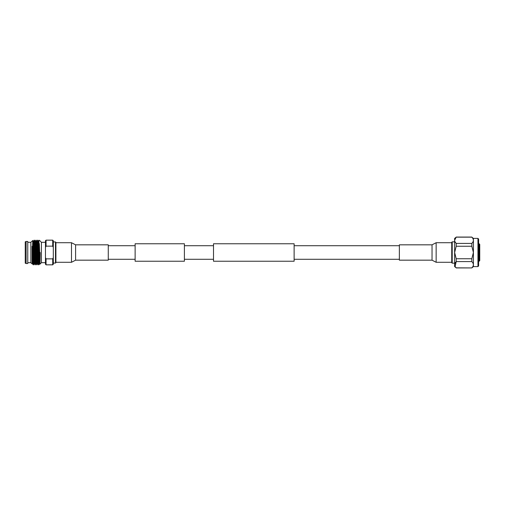 <?xml version="1.0" encoding="UTF-8"?>
<svg xmlns="http://www.w3.org/2000/svg" width="505" height="505" viewBox="0 0 505 505"><rect width="100%" height="100%" fill="white"/><g stroke="black" fill="none" stroke-linecap="round" stroke-linejoin="round"><path stroke-width="0.76" d="M184.394 261.236L184.394 243.763L135.125 243.763L135.125 261.236L184.394 261.236M294.125 252.5L294.125 261.236L213.508 261.236L213.508 243.763L294.125 243.763L294.125 252.5M432.034 244.83L436.15 242.709L436.15 262.291L432.034 260.17L432.034 244.83L399.367 244.83L399.367 260.17L432.034 260.17M75.599 244.83L71.483 242.709L71.483 262.291L75.599 260.17L108.266 260.17L108.266 244.83L75.599 244.83L75.599 260.17M451.729 262.733L451.729 242.267L452.215 241.838L452.215 263.162L451.729 262.733M455.112 266.419L456.204 261.59C454.14 263.673 454.14 265.756 456.204 267.839L454.626 266.602L454.626 238.398L456.204 237.161C454.14 239.237 454.14 241.321 456.204 243.41L456.204 246.251L454.633 252.5L456.204 258.749L456.204 261.59L471.828 261.59L471.828 258.749L456.204 258.749M471.828 243.41C473.892 241.327 473.892 239.244 471.828 237.161L473.412 238.398L473.412 252.5L471.828 246.251L471.828 243.41L456.204 243.41L455.112 241.983M454.633 240.273L456.204 237.161L471.828 237.161M477.951 238.398L478.62 239.067L478.62 265.933L477.951 266.602L477.951 238.398L473.412 238.398M471.828 258.749L473.406 252.5L473.412 266.602L477.951 266.602M479.75 252.5L479.75 260.612L479.011 261.319L479.011 243.681L479.75 244.388L479.75 252.5M473.412 266.602L471.828 267.928L456.204 267.839M471.828 267.839C473.892 265.763 473.892 263.679 471.828 261.59M456.204 246.251L471.828 246.251M45.463 262.682L41.41 262.682L41.41 242.318L40.236 241.144M27.762 262.682L30.868 262.682L30.868 242.318L32.787 240.462L33.387 244.445L34.043 263.888L34.485 263.888L34.681 261.388M27.762 263.522L27.762 241.478L26.108 241.478L26.108 263.522L27.762 263.522M26.108 263.522L25.25 263.181L25.25 241.819L26.108 241.478M38.999 261.388L38.797 264.835L38.563 261.23L37.913 240.165L38.898 241.112L39.769 263.881L39.946 264.184L41.41 262.682M40.223 252.5C40.034 267.581 39.851 267.581 39.674 252.5L39.314 243.612M37.907 240.159L38.557 264.835L39.775 263.888L39.876 263.212M36.581 252.5L37.029 264.835L36.581 261.23L35.918 240.159L36.581 252.5M34.82 252.5L35.268 264.835L34.82 261.23L34.157 240.159L34.82 252.5M32.509 252.5C32.699 236.965 32.888 236.965 33.071 252.5L33.103 262.682L32.118 246.276L32.118 262.038L32.225 263.989L32.724 263.888L32.913 261.388M46.056 258.857L45.463 257.594L45.463 264.241L46.056 264.841L52.722 264.841L52.722 258.857L46.056 258.857L46.056 264.841M45.482 257.645L45.463 247.406L46.056 246.143L52.722 246.143L53.303 247.387L53.303 264.248L52.722 264.841M46.056 246.143L46.056 240.159L45.463 240.759L45.463 247.406M46.056 240.159L52.722 240.159L52.722 246.143M52.722 240.159L53.303 240.752L53.303 247.387M53.296 257.626L52.722 258.857M33.103 254.766L33.494 264.841L34.056 263.881M33.103 262.682L33.494 264.841M38.885 241.119L39.39 240.247L40.217 241.112M32.118 262.038L32.282 263.888M34.384 240.165L34.94 241.119L35.148 244.445L35.811 263.888L36.253 263.888L36.442 261.388M36.152 240.165L36.701 241.119L36.909 244.445L37.572 263.888L38.014 263.888L38.203 261.388M38.468 241.119L39.34 263.888M32.118 246.276L32.724 263.888M34.144 240.165L33.595 241.119L34.485 263.888M35.912 240.165L35.356 241.119L36.253 263.888M36.695 241.112L37.13 241.112L37.351 244.445L38.001 263.881L38.557 264.835M55.904 252.5L55.904 262.638L55.904 252.5L55.904 262.638L55.481 263.061L55.481 241.939L55.904 242.362L55.904 252.5M135.125 259.286L108.266 259.286M399.367 259.286L294.125 259.286M213.508 259.286L184.394 259.286M213.508 245.714L184.394 245.714M399.367 245.714L294.125 245.714M135.125 245.714L108.266 245.714M451.729 262.291L436.15 262.291M451.729 242.709L436.15 242.709M55.904 262.638L55.904 262.291L71.483 262.291M55.904 242.368L55.904 242.709L71.483 242.709M454.626 263.162L452.215 263.162M478.62 261.319L479.011 261.319M471.828 237.072L456.204 237.072M471.828 267.928L456.204 267.928M478.62 243.681L479.011 243.681M454.626 241.838L452.215 241.838M53.303 263.061L55.481 263.061M30.868 262.682L32.225 263.989M38.348 261.388L37.825 261.388M36.587 261.388L36.057 261.388M34.82 261.388L34.296 261.388M33.008 261.388L32.535 261.388M30.868 242.318L27.762 242.318M45.463 242.318L41.41 242.318M35.268 264.835L35.823 263.881M37.029 264.835L37.585 263.881M33.166 241.112L33.608 241.112M34.927 241.112L35.369 241.112M32.711 263.881L33.267 264.835M34.479 263.881L35.028 264.835M36.24 263.881L36.789 264.835M37.124 241.119L37.673 240.165M53.303 241.939L55.481 241.939"/></g></svg>
